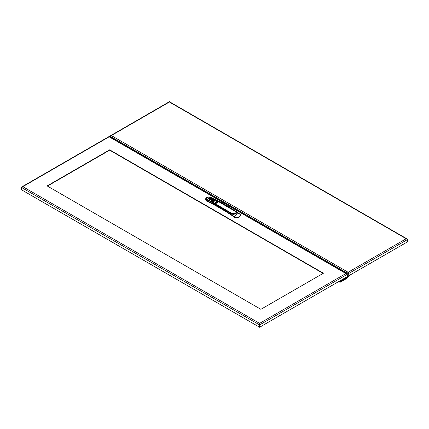 <?xml version="1.0" encoding="UTF-8"?>
<svg xmlns="http://www.w3.org/2000/svg" width="429" height="429" viewBox="0 0 429 429"><rect width="100%" height="100%" fill="white"/><g stroke="black" fill="none" stroke-linecap="round" stroke-linejoin="round"><path stroke-width="0.64" d="M338.213 281.858L340.288 282.191L346.959 278.335L349.029 275.611M348.198 276.094L346.884 277.847L345.629 278.453A1.201 0.692 120 0 0 346.326 277.172M341.484 280.813L340.315 281.622L339.044 281.376M344.428 271.525L343.72 271.932M345.924 277.407A0.633 0.365 -60 0 1 345.039 277.917M342.203 279.558A0.633 0.365 -60 0 1 341.323 280.062M344.637 278.148A1.201 0.692 120 0 0 344.9 278.625A1.201 0.692 120 0 0 345.334 278.625L341.908 280.604A1.201 0.692 120 0 0 342.605 279.322M340.916 280.298A1.201 0.692 120 0 0 341.178 280.77A1.201 0.692 120 0 0 341.613 280.775L341.613 280.888M345.179 272.774L345.887 272.367M345.795 273.134L346.466 272.747M344.723 272.517L345.436 272.104M113.61 139.082L114.044 138.83M113.24 138.047L112.532 138.46M258.912 323.756A0.971 0.558 -120 0 1 259.599 324.941L259.599 327.247L21.45 189.752L21.45 187.446L259.599 324.941L259.904 324.683L259.899 327.075L259.899 324.769L259.304 324.769L258.912 324.099L259.599 323.364L22.817 186.658L22.136 187.055A0.971 0.558 -120 0 0 21.648 187.006A0.971 0.558 -120 0 0 21.45 187.446L22.136 187.398L22.136 187.055M259.036 324.029L259.137 324.313M258.928 324.388L259.272 324.587M259.599 327.247L346.986 276.796L347.27 274.174L346.986 276.796L347.281 276.625L347.281 274.319A0.971 0.558 60 0 0 346.6 273.134L259.599 323.364M323.096 273.402L109.652 150.171L47.437 186.089M109.652 149.828L47.142 185.918L260.88 309.32L323.396 273.23L109.652 149.828L109.652 150.171M21.777 187.468L22.147 187.682L22.136 187.398M22.126 187.403L22.817 186.658L109.132 136.824L109.701 136.84L109.132 136.824L345.913 273.53M21.648 187.006L109.336 136.379A0.971 0.558 60 0 1 109.819 136.427L109.132 136.824M109.701 136.84L109.819 136.427M233.456 214.355L232.11 214.066C223.766 208.676 215.98 204.215 208.741 200.67L208.548 200.654C216.152 204.386 223.949 208.853 231.933 214.055C234.282 215.09 238.83 212.462 236.079 211.663C228.078 206.467 220.286 202 212.698 198.257L239.811 214.012C242.004 215.819 237.832 218.227 234.701 216.961L234.357 216.774C226.973 211.47 213.739 203.829 206.29 200.574L206.22 200.885C213.551 204.15 226.909 211.862 234.239 217.063L234.357 216.774C236.079 214.2 237.805 213.202 239.527 213.787L239.527 213.787M234.384 216.795L234.266 217.085L234.631 217.267L234.701 216.961M205.904 200.885L206.22 200.885M206.193 201.094L206.118 198.021M206.263 200.563L206.719 199.919L208.548 200.654M206.606 199.748L206.193 199.582L206.762 197.49L208.247 197.013L210.382 197.163L212.569 198.332M236.395 212.264L236.674 212.736L235.553 213.722M205.818 198.675L205.963 199.673L206.719 199.919M211.036 197.426L210.28 197.179M233.66 214.259L232.132 213.835L215.299 203.652L215.32 204.091M218.683 201.727L235.634 211.567C236.647 213.127 235.483 213.803 232.137 213.583L215.261 203.737M215.299 203.652L218.913 201.614M215.347 203.641L216.951 202.3M232.132 213.835L230.641 212.977L230.48 213.352M231.006 213.186L232.137 213.583M230.271 212.822L230.598 213.009L230.373 213.293M236.181 212.033L236.47 212.575L232.47 213.985L233.885 214.227M232.448 214.173L208.676 200.579M212.607 201.689L213.057 201.271L209.631 199.506L213.057 201.271L212.393 201.786L214.967 201.024L215.562 199.957L214.993 200.155L211.669 198.343L214.993 200.187L211.567 198.423M212.012 198.337L209.652 198.273L209.057 200.08L209.706 198.359L211.572 198.386M212.017 198.295L209.652 198.273M209.947 199.437L211.492 198.514M210.376 198.938L211.454 198.429M210.757 199.126L211.749 198.638M211.803 198.606L210.205 199.582M210.323 199.63L211.829 198.622M211.867 198.702L210.231 199.641M210.601 199.694L212.114 198.82M212.194 198.804L210.628 199.71L212.232 198.884M211.052 200L212.478 199.008M211.497 199.49L210.961 200.016M212.553 198.976L210.993 199.898L212.596 199.072M211.417 200.187L212.961 199.254M211.872 199.673L211.325 200.204M211.299 200.091L212.923 199.179M212.242 199.86L213.208 199.383M211.69 200.391L213.288 199.367L211.781 200.375M212.553 200.08L212.055 200.579L213.69 199.641L212.146 200.568L213.69 199.635M213.653 199.555L212.028 200.52M212.425 200.633L213.937 199.764M212.923 200.268L212.419 200.633M214.017 199.748L212.452 200.649L214.055 199.823M213.299 200.456L214.302 199.952M212.736 200.863L214.366 199.919L212.757 200.901M214.382 199.935L212.816 200.842L214.42 200.016M213.251 201.142L214.816 200.23M213.68 200.649L213.159 201.158M213.133 201.045L214.8 200.166M213.111 201.11L214.677 200.15M212.607 201.727L213.057 201.281M215.438 200.091L214.993 200.187M209.706 198.386L209.186 199.973M214.999 200.059L215.562 199.957L214.918 201.045L215.455 200.027M209.057 200.08L209.631 199.506L209.057 200.08M216.607 201.533L214.849 203.335L206.944 199.319C206.145 197.506 207.32 196.831 210.457 197.292L218.329 201.33M210.457 197.292L206.88 199.447L206.376 198.563L206.644 197.898M206.88 199.447L207.18 199.464M208.505 200.67L206.574 199.839L208.666 200.568L206.676 199.651L208.666 200.568L206.789 199.619L206.376 198.563M206.885 199.485L208.826 200.273M206.767 199.603L206.837 197.667M212.537 198.332L210.703 197.308C207.073 196.766 205.727 197.544 206.665 199.641L206.601 199.748M210.634 197.41L212.639 198.246M206.193 199.582L206.076 199.651A3.159 1.823 180 0 1 205.807 198.911A3.159 1.823 180 0 1 205.807 198.874M216.693 202.08L218.747 201.555L215.256 203.566L216.843 201.812M218.554 201.448L218.559 201.437C217.385 201.104 216.221 201.78 215.058 203.459L214.983 203.41C216.168 201.705 217.358 201.019 218.543 201.357L218.559 201.437M215.036 203.496L214.849 203.335C216.034 201.625 217.224 200.938 218.409 201.276L218.785 201.56M208.853 200.246L215.256 203.566M215.17 204.386L215.17 203.775M111.379 137.795L111.948 137.06M111.122 137.645L111.653 137.173L113.615 138.261L114.168 139.404M111.417 137.521L111.653 137.173L109.974 136.202L109.872 136.926M343.736 271.922L344.326 271.503L346.283 272.592L346.777 273.681M344.096 271.718L344.326 271.503L113.776 138.395M344.192 271.573L344.621 271.391M407.25 241.999L407.55 241.827L407.55 239.527L407.25 239.698L407.25 241.999L407.255 239.698L406.569 238.508L347.79 272.447L348.407 273.67L348.064 276.169L407.25 241.999M406.955 239.527L407.55 239.527M407.014 238.958L407.25 239.35M347.769 275.997L348.064 276.169M406.467 238.572L169.879 101.979A0.971 0.558 120 0 0 169.787 101.946L169.401 102.032L169.787 101.807A0.971 0.558 -120 0 0 169.305 101.759L111.052 135.392M110.644 135.655L110.258 136.175L111.336 135.553L110.945 135.333L110.274 136.374M347.281 275.96L347.769 276.238L348.123 273.697L347.828 273.525L348.504 272.479L111.336 135.553L169.401 102.032L406.183 238.733M112.419 137.575L111.712 137.982M348.504 272.823L348.504 272.479M346.444 272.726L348.117 273.412M347.769 276.238L348.418 273.584L348.123 273.697M110.269 136.095L109.974 136.202M346.289 277.418L346.927 277.804M346.884 277.847L346.273 277.477M339.537 281.097L340.358 281.612M340.315 281.622L339.505 281.113M345.667 272.646L346.021 272.442M346.31 272.608L345.597 273.021M345.543 272.989L345.645 272.506M259.899 324.769L346.986 274.49M206.247 200.59L205.647 199.185M234.631 217.471L238.529 217.337L240.508 215.599M240.272 214.634L240.508 215.396L239.543 213.798C229.864 207.25 220.892 202.027 212.623 198.134M206.011 200.397L205.309 199.501L205.55 198.734M230.593 212.988L229.906 212.591M236.341 213.186L236.465 212.645M211.127 199.308L210.596 199.694M207.132 199.635L208.767 200.413M206.574 199.839L205.807 198.831C206.29 197.576 207.105 196.97 208.247 197.013M206.038 198.144L205.807 198.911M214.983 203.577L214.822 203.319C216.002 201.603 217.192 200.922 218.404 201.276L218.334 201.308M348.407 273.67L407.25 239.698M345.586 273.01L345.704 272.474M344.9 278.625L344.331 278.33M341.178 280.77L340.61 280.475M346.198 273.364L109.62 136.776M205.309 199.705L206.124 198.01M236.674 212.736C236.315 213.755 234.781 214.173 232.084 213.991M210.489 197.227L212.65 198.144M218.854 201.603L215.261 203.979M230.496 213.379L231.193 213.181M236.368 213.17L236.47 212.575L235.682 211.577L218.913 201.619M233.483 214.28L230.802 213.122M211.626 198.343L212.151 198.252M211.476 198.429L209.808 199.356M211.851 198.622L210.183 199.544M212.945 199.179L211.277 200.102M213.68 199.56L212.006 200.482M214.94 201.019L212.537 201.7M213.031 201.249L209.625 199.496M209.143 199.957L209.615 199.501M212.398 198.23L210.473 197.292C208.837 196.498 207.47 196.922 206.376 198.557M210.387 197.163L209.679 197.013M212.382 198.23L218.372 201.34M206.789 199.619L206.515 199.367M208.317 197.008L209.609 197.002"/></g></svg>

